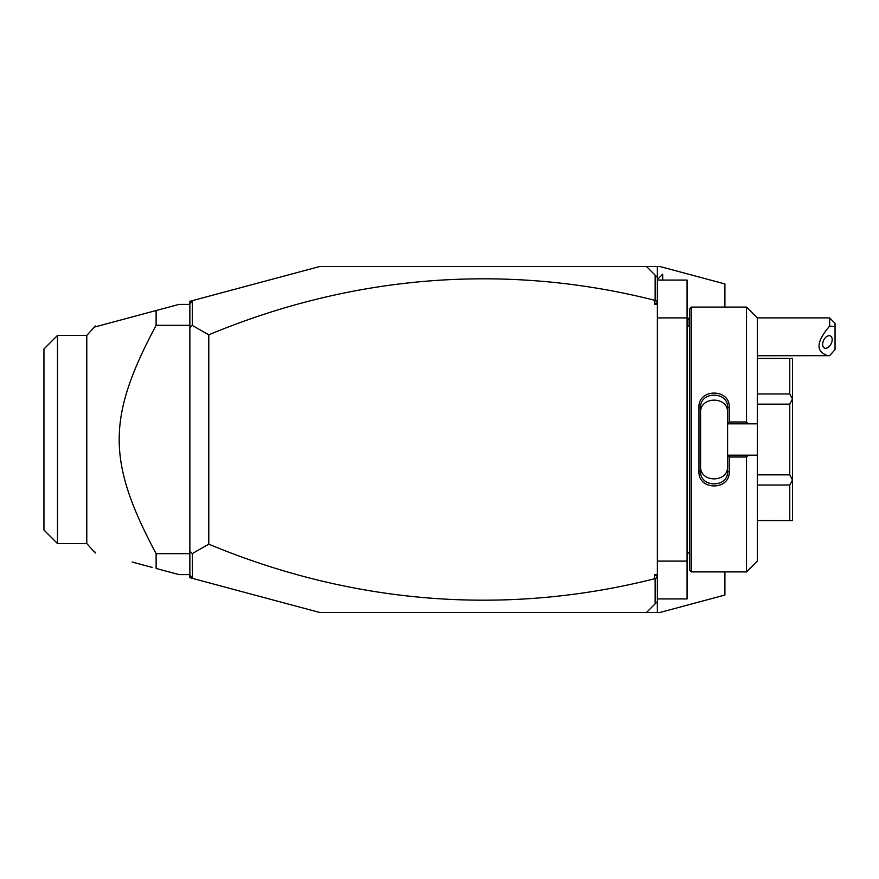 <?xml version="1.0" encoding="UTF-8"?>
<svg xmlns="http://www.w3.org/2000/svg" width="879" height="879" viewBox="0 0 879 879"><rect width="100%" height="100%" fill="white"/><g stroke="black" fill="none" stroke-linecap="round" stroke-linejoin="round"><path stroke-width="1.32" d="M724.9 571.91L724.9 595.061L660.052 612.443L319.571 612.443L189.864 577.69L189.864 551.276L192.336 553.561L192.479 578.382M657.349 612.443L657.349 601.632L646.537 612.443M657.349 266.557L646.537 266.557L657.349 277.368L657.349 266.557L660.052 266.557L724.9 283.939L724.9 307.09M646.537 266.557L319.571 266.557L189.864 301.31L189.864 304.013L192.479 300.618M655.13 275.138L655.13 299.904L657.349 301.442L657.349 601.632M657.349 304.398L654.646 304.398L655.13 299.904M654.646 300.266A1375.734 972.789 90 0 0 208.784 334.822L208.784 544.178L192.336 553.561M192.336 300.805L192.336 325.439L208.784 334.822M189.864 324.285L189.864 304.013M192.336 578.195L189.864 574.987M192.336 325.439L189.864 327.724L189.864 551.276M189.864 327.724L190.018 324.889M189.864 574.613L179.063 574.613L156.121 568.46L156.121 553.671L189.864 553.671M132.114 562.033L152.188 567.405M189.864 304.387L179.063 304.387L95.295 326.834L95.295 326.01L86.779 335.47L86.779 543.53L57.465 543.53L57.465 335.47L86.779 335.47M97.734 326.175L132.114 316.967M152.188 311.595L156.121 310.54L156.121 325.329C106.886 417.569 106.886 461.442 156.121 553.671M189.864 325.329L156.121 325.329M95.295 552.166L95.295 552.99L86.779 543.53M57.465 543.53L43.95 530.026L43.95 348.974L57.465 335.47M657.349 577.558L654.646 578.734A1375.734 972.789 -90 0 1 208.784 544.178M654.646 578.734L654.646 574.602L657.349 574.602M654.646 304.398L657.349 302.508M657.349 277.368L657.349 301.442M654.646 574.602L657.349 576.492M655.13 579.096L655.13 603.862M657.349 280.071L687.07 280.071L687.07 317.901L657.349 317.901M657.349 598.929L687.07 598.929L687.07 561.099L657.349 561.099M687.07 317.901L687.07 561.099M689.773 326.01L687.18 326.01L687.07 554.078M691.399 307.09L689.773 308.716L689.773 570.284L691.399 571.91L691.399 307.09L746.524 307.09L746.524 421.997L748.348 423.832L757.335 423.832L757.335 317.901L746.524 307.09M746.524 457.003L746.524 571.91L757.335 561.099L757.335 455.168L748.348 455.168L746.524 457.003L729.229 457.003L729.229 471.693C730.064 490.724 698.091 490.592 698.959 471.693L698.959 407.307L700.585 407.702L700.585 471.298L698.959 471.693M748.348 455.168L727.603 455.168L727.603 423.623L729.229 421.997L746.524 421.997M729.229 457.003L727.603 455.168M727.603 455.377L727.603 466.277C728.471 483.043 699.717 483.054 700.585 466.277M729.229 471.693L727.603 471.298C728.482 488.032 699.706 488.032 700.585 471.298M698.959 407.307C698.091 388.408 730.064 388.287 729.229 407.307L729.229 421.997M729.229 407.307L727.603 407.702L727.603 423.623M727.603 423.832L748.348 423.832M757.335 455.168L757.335 423.832M757.335 474.836L789.76 474.836L792.462 479.945L792.462 520.566L757.335 520.357M757.335 485.021L789.76 485.021L792.462 480.121M757.335 404.164L789.76 404.164L789.76 474.836M757.335 393.979L789.76 393.979L792.462 398.879L792.462 479.945M789.76 404.164L792.462 399.055M757.335 358.643L789.76 358.643L789.76 393.979M789.76 358.643L792.462 358.434L792.462 398.879M789.76 485.021L789.76 520.357M727.603 412.723C728.482 395.957 699.717 395.957 700.585 412.723M700.585 407.702C699.662 391.034 728.482 390.924 727.603 407.702M657.349 279.533L662.645 274.237L662.645 280.071M687.07 319.956L689.136 317.901L689.136 326.01M829.644 317.901L835.05 323.307L835.05 326.702L829.644 326.065L829.644 317.901L757.335 317.901M835.05 326.702L835.05 349.633L829.644 355.665L757.335 355.731M829.644 326.065C815.965 342.107 815.514 351.996 828.293 355.731M822.634 344.381A6.757 4.142 116.6 0 0 824.381 348.029A6.757 4.142 116.6 0 0 829.457 346.249A6.757 4.142 116.6 0 0 832.182 339.602A6.757 4.142 116.6 0 0 830.424 335.943A6.757 4.142 116.6 0 0 825.359 337.723A6.757 4.142 116.6 0 0 822.634 344.381M662.645 274.237L662.755 280.071M687.18 326.01L687.07 324.922M746.524 571.91L691.399 571.91M757.335 358.434L792.462 358.434M757.335 520.566L792.462 520.566M689.773 552.99L687.18 552.99M689.773 317.901L689.136 317.901"/></g></svg>
